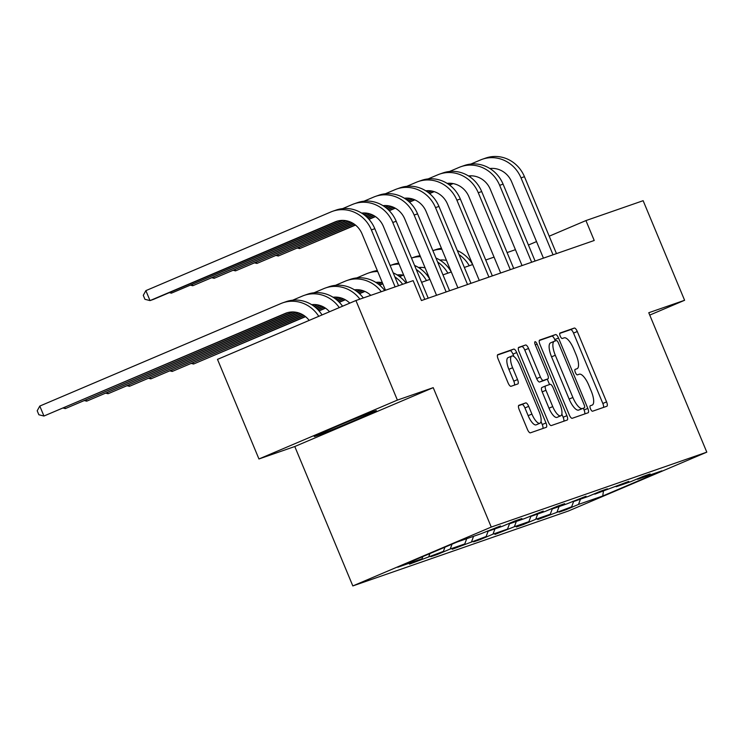 <?xml version="1.0" encoding="UTF-8"?>
<svg xmlns="http://www.w3.org/2000/svg" width="744" height="744" viewBox="0 0 744 744"><rect width="100%" height="100%" fill="white"/><g stroke="black" fill="none" stroke-linecap="round" stroke-linejoin="round"><path stroke-width="1.12" d="M590.485 408.809A2.967 0.995 67 0 0 592.568 411.218L606.862 406.252A4.241 1.423 67 0 0 606.89 406.243A4.241 1.423 67 0 0 606.574 401.881L577.279 331.498A4.241 1.423 67 0 0 574.312 328.058L560.018 333.024A2.967 0.995 67 0 0 560 333.024A2.967 0.995 67 0 0 560.213 336.083A2.967 0.995 67 0 0 562.297 338.492L564.147 337.85A13.559 4.548 67 0 1 573.661 348.871L576.098 354.73A13.559 4.548 67 0 1 577.102 368.708A13.559 4.548 67 0 1 577 368.745L575.159 369.387A2.967 0.995 67 0 0 575.131 369.396A2.967 0.995 67 0 0 575.354 372.446A2.967 0.995 67 0 0 577.437 374.855L579.278 374.213A13.559 4.548 67 0 1 588.792 385.234L591.238 391.093A13.559 4.548 67 0 1 592.233 405.071A13.559 4.548 67 0 1 592.14 405.108L590.29 405.75A2.967 0.995 67 0 0 590.271 405.759A2.967 0.995 67 0 0 590.485 408.809M316.116 435.993A33.666 0.716 157.4 0 0 350.861 422.034A33.666 0.716 157.4 0 0 376.38 410.651A33.666 0.716 157.4 0 0 374.483 411.172A33.666 0.716 157.4 0 0 339.738 425.131A33.666 0.716 157.4 0 0 314.219 436.523A33.666 0.716 157.4 0 0 316.116 435.993M518.921 405.266A4.241 1.423 67 0 0 518.894 405.275A4.241 1.423 67 0 0 519.2 409.646L527.422 429.39A4.241 1.423 67 0 0 530.398 432.831L546.263 427.316A4.241 1.423 67 0 0 546.301 427.307A4.241 1.423 67 0 0 545.984 422.936L516.689 352.554A4.241 1.423 67 0 0 513.713 349.113L497.848 354.628A4.241 1.423 67 0 0 497.81 354.637A4.241 1.423 67 0 0 498.127 359.008L508.059 382.862A4.241 1.423 67 0 0 511.026 386.303L517.824 383.941A4.241 1.423 67 0 0 517.852 383.932A4.241 1.423 67 0 0 517.536 379.561L512.616 367.731A11.327 3.804 67 0 1 511.779 356.06A11.327 3.804 67 0 1 519.814 365.23L539.093 411.572A11.327 3.804 67 0 1 539.93 423.243A11.327 3.804 67 0 1 531.904 414.073L528.686 406.345A4.241 1.423 67 0 0 525.71 402.904L518.866 405.294M433.222 387.652L397.389 400.105L355.93 300.52L217.499 359.38L258.949 458.974L294.782 446.521L352.823 585.937L491.254 527.068L433.222 387.652L294.782 446.521M649.745 315.093L684.601 300.278L648.768 312.731L706.8 452.157L491.254 527.068M684.601 300.278L643.141 200.694L585.937 220.577L549.212 236.192M355.93 300.52L413.143 280.637L421.43 300.548L594.224 240.489L585.937 220.577M569.253 414.845A4.241 1.423 67 0 0 572.229 418.295L588.095 412.781A4.241 1.423 67 0 0 588.132 412.762A4.241 1.423 67 0 0 587.816 408.4L558.521 338.018A4.241 1.423 67 0 0 555.545 334.577L539.67 340.092A4.241 1.423 67 0 0 539.642 340.101A4.241 1.423 67 0 0 539.958 344.472L569.253 414.845M567.179 420.044L551.313 425.559A4.241 1.423 67 0 1 548.337 422.118L519.042 351.735A4.241 1.423 67 0 1 518.726 347.374A4.241 1.423 67 0 1 518.763 347.364L525.552 345.002A4.241 1.423 67 0 1 528.528 348.443L540.404 376.985A4.241 1.423 67 0 0 543.38 380.426L547.882 378.863A4.241 1.423 67 0 0 547.919 378.854A4.241 1.423 67 0 0 547.603 374.483L535.234 344.77A2.967 0.995 67 0 1 535.01 341.71A2.967 0.995 67 0 1 537.112 344.109L566.9 415.663A4.241 1.423 67 0 1 567.216 420.034A4.241 1.423 67 0 1 567.179 420.044M397.389 400.105L258.949 458.974M456.872 542.106L481.126 533.671L500.507 525.962L487.98 531.29L502.498 526.24L515.034 520.912L521.888 518.531L509.352 523.86L523.878 518.81L543.26 511.1L530.732 516.429L545.25 511.388L557.786 506.05L564.64 503.669L552.104 508.998L566.63 503.958L586.012 496.239L573.485 501.577L588.002 496.527L600.538 491.198L607.392 488.817L594.856 494.146L628.764 481.387L616.237 486.716L630.763 481.666L643.29 476.337L650.144 473.956L637.608 479.285L661.862 470.85L602.752 495.988L578.497 504.423L565.961 509.752L559.107 512.132L571.643 506.804L537.735 519.563L550.262 514.234L535.745 519.284L523.209 524.613L516.355 526.994L528.891 521.665L514.364 526.715L494.983 534.424L507.51 529.096L492.993 534.136L480.457 539.474L473.603 541.855L486.139 536.517L452.231 549.277L464.758 543.948L450.241 548.998L437.704 554.327L430.85 556.707L443.387 551.378L409.479 564.138L422.006 558.809L397.752 567.244L456.872 542.106M352.823 585.937L568.36 511.026L706.8 452.157M429.93 553.555L428.86 556.428M444.959 547.166L443.387 551.378M487.366 531.021L487.98 531.29M452.045 544.152L450.241 548.998M466.73 538.675L464.758 543.948M508.738 523.59L509.352 523.86M473.584 536.294L471.612 541.567M488.111 531.244L486.139 536.517M530.119 516.159L530.732 516.429M494.965 528.863L492.993 534.136M509.482 523.813L507.51 529.096M551.49 508.729L552.104 508.998M516.336 521.432L514.364 526.715M530.863 516.383L528.891 521.665M572.871 501.298L573.485 501.577M537.717 514.002L535.745 519.284M552.234 508.961L550.262 514.234M594.242 493.867L594.856 494.146M559.088 506.571L557.116 511.853M573.615 501.53L571.643 506.804M615.623 486.446L616.237 486.716M580.469 499.15L578.497 504.423M602.752 495.988L603.421 491.17M515.434 249.686L507.101 252.579M494.053 257.117L485.72 260.009M457.328 250.579A32.364 30.485 70.8 0 1 472.673 264.548L464.349 267.44M435.947 258.01A32.364 30.485 70.8 0 1 451.292 271.978L442.968 274.871M414.575 265.441A32.364 30.485 70.8 0 1 429.92 279.409L421.597 282.302M536.526 241.586L528.426 245.027M636.994 479.015L637.608 479.285M422.843 556.568L422.006 558.809M603.486 407.424A4.241 1.423 67 0 0 602.835 403.471L573.54 333.089A4.241 1.423 67 0 0 570.564 329.648L559.73 333.414M555.322 340.919L554.773 339.608A4.241 1.423 67 0 0 551.806 336.167L539.307 340.51M584.728 413.943A4.241 1.423 67 0 0 584.077 409.991L583.343 408.242M584.338 407.814A2.967 0.995 67 0 0 584.356 407.805A2.967 0.995 67 0 0 584.142 404.755L558.428 342.975A2.967 0.995 67 0 0 556.345 340.566L554.392 341.245A13.559 4.548 67 0 0 554.299 341.282A13.559 4.548 67 0 0 555.303 355.251L572.88 397.482A13.559 4.548 67 0 0 582.385 408.493L580.599 409.405A2.967 0.995 67 0 0 580.618 409.395A2.967 0.995 67 0 0 580.636 409.386M554.206 341.319L550.653 342.835A13.559 4.548 67 0 0 550.56 342.872A13.559 4.548 67 0 0 551.555 356.841L555.303 355.251M584.356 407.805L578.646 410.084A13.559 4.548 67 0 1 569.132 399.072L551.555 356.841M518.391 347.783L525.552 345.002M544.199 380.426A4.241 1.423 67 0 1 544.171 380.444A4.241 1.423 67 0 1 544.143 380.454L539.633 382.016A4.241 1.423 67 0 1 536.666 378.575L524.78 350.033A4.241 1.423 67 0 0 521.814 346.592M547.286 379.124L549.546 384.555M561.841 414.101L563.161 417.263L566.9 415.663M552.736 406.605A11.327 3.804 67 0 0 560.771 415.784A11.327 3.804 67 0 0 559.934 404.104L553.136 387.782A4.241 1.423 67 0 0 550.16 384.332L545.659 385.904A4.241 1.423 67 0 0 545.631 385.913A4.241 1.423 67 0 0 545.938 390.284L552.736 406.605L548.998 408.196A11.327 3.804 67 0 0 557.024 417.375L560.771 415.784M545.594 385.931L541.911 387.494A4.241 1.423 67 0 0 541.883 387.503A4.241 1.423 67 0 0 542.199 391.874L545.938 390.284M548.998 408.196L542.199 391.874M563.812 421.216A4.241 1.423 67 0 0 563.161 417.263M539.93 423.243L536.192 424.843A11.327 3.804 67 0 1 528.156 415.663L524.948 407.935A4.241 1.423 67 0 0 521.972 404.494L518.549 405.685M511.779 356.06L508.04 357.65A11.327 3.804 67 0 0 508.868 369.322L512.616 367.731M514.448 385.113A4.241 1.423 67 0 0 513.797 381.151L508.868 369.322M513.965 356.599L512.951 354.144A4.241 1.423 67 0 0 509.975 350.703L497.476 355.046M542.897 428.488A4.241 1.423 67 0 0 542.246 424.526L541.009 421.569M446.493 260.419A21.576 20.321 -109.2 0 0 439.918 260.093M420.834 267.384L419.328 268.026M402.737 275.075L399.426 276.489M382.732 283.585L379.421 284.989M364.597 291.295L359.324 293.536M345.049 299.609L339.134 302.12M325.286 308.016L318.869 310.741M305.347 316.488L193.57 364.021L305.561 316.665M421.448 267.394L419.57 268.184M403.174 275.159L399.658 276.656M382.825 283.808L379.635 285.166M364.913 291.425L359.519 293.722M345.318 299.758L339.32 302.306M325.519 308.174L319.046 310.936M441.443 248.291A32.364 30.485 70.8 0 0 435.807 249.631L432.887 250.644A32.364 30.485 70.8 0 1 441.834 249.231M458.992 254.578A32.364 30.485 70.8 0 1 469.241 265.738M193.077 362.839L193.57 364.021L191.515 363.5M470.887 164.043L480.531 159.951A32.364 30.485 70.8 0 1 482.335 159.253L485.758 158.063A32.364 30.485 70.8 0 1 524.455 176.7L556.466 253.62M482.335 159.253A32.364 30.485 70.8 0 1 521.023 177.89L553.043 254.811M543.427 258.149L511.667 181.871A21.576 20.321 -109.2 0 0 489.877 168.516M470.794 175.807L469.287 176.449M452.687 183.508L449.385 184.912M433.836 191.524L429.381 193.421M414.557 199.718L409.284 201.968M395.008 208.041L389.093 210.552M375.236 216.439L368.829 219.164M355.297 224.921L299.655 248.58L355.52 225.097M471.398 175.817L469.529 176.616M453.133 183.582L449.608 185.079M434.189 191.636L429.595 193.598M414.873 199.857L409.479 202.145M395.278 208.19L389.279 210.738M375.478 216.606L368.996 219.359M299.162 247.399L299.655 248.58L297.591 248.068M425.112 267.84A21.576 20.321 -109.2 0 0 418.547 267.524M399.463 274.815L397.956 275.457M381.356 282.506L378.054 283.91M362.495 290.532L358.05 292.42M343.226 298.725L337.943 300.967M323.668 307.039L317.762 309.551M303.905 315.447L172.199 371.451L304.147 315.605M400.067 274.815L398.198 275.615M381.793 282.59L378.278 284.087M362.858 290.644L358.255 292.597M343.533 298.856L338.139 301.153M323.947 307.188L317.948 309.737M420.062 255.722A32.364 30.485 70.8 0 0 414.427 257.061L411.506 258.075A32.364 30.485 70.8 0 1 420.453 256.661M437.612 262.009A32.364 30.485 70.8 0 1 447.869 273.169M171.706 370.261L172.199 371.451L170.134 370.931M403.741 275.271A21.576 20.321 -109.2 0 0 397.166 274.954M378.082 282.236L376.576 282.878M359.984 289.937L356.674 291.341M341.124 297.963L336.669 299.851M321.845 306.156L316.572 308.397M302.297 314.47L150.818 378.882L302.566 314.619M378.696 282.246L376.817 283.046M360.422 290.021L356.906 291.518M341.477 298.074L336.883 300.027M322.161 306.286L316.767 308.583M398.691 263.153A32.364 30.485 70.8 0 0 393.055 264.492L390.135 265.506A32.364 30.485 70.8 0 1 399.082 264.083M416.24 269.44A32.364 30.485 70.8 0 1 426.489 280.6M150.325 377.692L150.818 378.882L148.763 378.361M449.516 171.473L459.15 167.381A32.364 30.485 70.8 0 1 460.964 166.684L464.386 165.494A32.364 30.485 70.8 0 1 503.074 184.131L535.094 261.051M460.964 166.684A32.364 30.485 70.8 0 1 499.652 185.321L531.662 262.241M522.046 265.58L490.296 189.302A21.576 20.321 -109.2 0 0 468.506 175.947M449.423 183.238L447.916 183.88M431.315 190.938L428.014 192.343M412.455 198.955L408 200.852M393.185 207.148L387.903 209.399M373.627 215.462L367.722 217.983M353.865 223.87L278.275 256.01L354.107 224.037M450.027 183.247L448.158 184.047M431.752 191.013L428.237 192.51M412.818 199.067L408.214 201.029M393.492 207.288L388.098 209.576M373.897 215.62L367.899 218.169M277.782 254.829L278.275 256.01L276.219 255.499M428.135 178.904L437.779 174.812A32.364 30.485 70.8 0 1 439.583 174.115L443.006 172.924A32.364 30.485 70.8 0 1 481.694 191.561L513.713 268.472M439.583 174.115A32.364 30.485 70.8 0 1 478.271 192.752L510.291 269.663M500.675 273.011L468.915 196.732A21.576 20.321 -109.2 0 0 447.125 183.377M428.042 190.669L426.535 191.31M409.935 198.369L406.633 199.773M391.084 206.386L386.629 208.283M371.805 214.579L366.532 216.83M352.256 222.893L256.903 263.441L352.526 223.051M428.646 190.678L426.777 191.468M410.381 198.443L406.856 199.941M391.437 206.497L386.843 208.46M372.112 214.718L366.727 217.006M256.41 262.26L256.903 263.441L254.839 262.92M382.36 282.701A21.576 20.321 -109.2 0 0 375.794 282.376M356.711 289.667L355.204 290.309M338.604 297.368L335.302 298.772M319.743 305.384L315.298 307.281M300.474 313.587L129.447 386.313L300.781 313.717M357.315 289.676L355.446 290.476M339.041 297.451L335.525 298.949M320.106 305.505L315.502 307.458M356.804 277.912L366.439 273.811A32.364 30.485 70.8 0 1 368.252 273.113A32.364 30.485 70.8 0 1 377.701 271.514M394.859 276.861A32.364 30.485 70.8 0 1 402.653 284.282M368.252 273.113L371.675 271.923A32.364 30.485 70.8 0 1 377.31 270.584M393.195 272.862A32.364 30.485 70.8 0 1 406.075 283.092M128.954 385.122L129.447 386.313L127.382 385.792M406.763 186.335L416.398 182.243A32.364 30.485 70.8 0 1 418.212 181.545L421.634 180.355A32.364 30.485 70.8 0 1 460.322 198.992L492.342 275.903M418.212 181.545A32.364 30.485 70.8 0 1 456.9 200.183L488.91 277.094M479.294 280.442L447.544 204.163A21.576 20.321 -109.2 0 0 425.754 190.808M406.67 198.099L405.164 198.741M388.563 205.8L385.262 207.204M369.703 213.816L365.248 215.714M350.433 222.01L235.523 270.872L350.74 222.149M407.275 198.109L405.406 198.899M389 205.874L385.485 207.371M370.066 213.928L365.462 215.89M235.03 269.691L235.523 270.872L233.467 270.351M370.8 295.349A21.576 20.321 -109.2 0 0 354.414 289.807M335.33 297.098L333.824 297.74M317.223 304.798L313.922 306.203M298.372 312.815L108.066 393.734L298.725 312.926M335.944 297.107L334.065 297.907M317.669 304.882L314.145 306.37M335.432 285.343L345.067 281.241A32.364 30.485 70.8 0 1 346.871 280.544A32.364 30.485 70.8 0 1 381.272 291.713M346.871 280.544L350.303 279.353A32.364 30.485 70.8 0 1 384.704 290.523M107.573 392.553L108.066 393.734L106.011 393.223M385.383 193.766L395.018 189.673A32.364 30.485 70.8 0 1 396.831 188.967L400.253 187.776A32.364 30.485 70.8 0 1 438.941 206.423L470.961 283.334M396.831 188.967A32.364 30.485 70.8 0 1 435.519 207.613L467.539 284.524M457.913 287.872L426.163 211.594A21.576 20.321 -109.2 0 0 404.373 198.239M385.29 205.53L383.783 206.172M367.183 213.23L363.881 214.635M348.332 221.247L214.151 278.303L348.685 221.359M385.894 205.539L384.025 206.33M367.629 213.305L364.104 214.802M213.658 277.121L214.151 278.303L212.087 277.782M349.792 303.134A21.576 20.321 -109.2 0 0 333.042 297.237M313.959 304.529L312.452 305.17M295.852 312.229L86.695 401.165L296.289 312.303M314.563 304.538L312.694 305.338M314.052 292.764L323.687 288.672A32.364 30.485 70.8 0 1 325.5 287.974A32.364 30.485 70.8 0 1 359.901 299.144M325.5 287.974L328.922 286.784A32.364 30.485 70.8 0 1 363.323 297.953M86.202 399.984L86.695 401.165L84.63 400.653M364.011 201.196L373.646 197.095A32.364 30.485 70.8 0 1 375.45 196.397L378.882 195.207A32.364 30.485 70.8 0 1 417.57 213.853L449.581 290.764M375.45 196.397A32.364 30.485 70.8 0 1 414.148 215.044L446.158 291.955M436.542 295.303L404.792 219.024A21.576 20.321 -109.2 0 0 383.002 205.67M363.918 212.961L362.402 213.602M345.811 220.661L192.77 285.733L346.248 220.736M364.523 212.97L362.654 213.761M192.278 284.543L192.77 285.733L190.715 285.212M329.536 311.745A21.576 20.321 -109.2 0 0 311.662 304.668M292.578 311.959L65.314 408.596L293.183 311.969M292.671 300.195L302.315 296.103A32.364 30.485 70.8 0 1 304.119 295.405A32.364 30.485 70.8 0 1 339.273 307.598M304.119 295.405L307.542 294.215A32.364 30.485 70.8 0 1 342.556 306.203M64.821 407.414L65.314 408.596L63.259 408.084M342.631 208.627L352.265 204.526A32.364 30.485 70.8 0 1 354.079 203.828L357.501 202.638A32.364 30.485 70.8 0 1 396.189 221.284L428.209 298.195M354.079 203.828A32.364 30.485 70.8 0 1 392.767 222.475L424.787 299.386M406.875 282.813L383.411 226.446A21.576 20.321 -109.2 0 0 361.621 213.1M342.538 220.391L171.399 293.164L343.142 220.391M170.906 291.974L171.399 293.164L169.334 292.643M309.169 320.404A21.576 20.321 -109.2 0 0 286.282 313.019A21.576 20.321 -109.2 0 0 285.082 313.494L43.943 416.026L287.984 312.517M39.795 406.066L43.943 416.026L38.855 414.752L37.2 410.772L39.795 406.066L280.934 303.533A32.364 30.485 70.8 0 1 282.748 302.836A32.364 30.485 70.8 0 1 318.757 316.321M282.748 302.836L286.17 301.646A32.364 30.485 70.8 0 1 322.05 314.926M385.494 290.244L362.04 233.876A21.576 20.321 -109.2 0 0 336.242 221.452A21.576 20.321 -109.2 0 0 335.042 221.917L150.018 300.595L145.87 290.634L330.894 211.956A32.364 30.485 70.8 0 1 332.698 211.259L336.13 210.068A32.364 30.485 70.8 0 1 374.818 228.715L398.542 285.705M332.698 211.259A32.364 30.485 70.8 0 1 371.386 229.905L395.12 286.896M145.87 290.634L143.285 295.331L144.941 299.311L150.018 300.595L153.441 299.404L337.943 220.949M570.564 329.648L574.312 328.058M573.54 333.089L577.279 331.498M602.835 403.471L606.574 401.881M551.806 336.167L555.545 334.577M554.773 339.608L558.521 338.018M584.077 409.991L587.816 408.4M569.132 399.072L572.88 397.482M578.646 410.084L582.385 408.493M524.78 350.033L528.528 348.443M536.666 378.575L540.404 376.985M539.633 382.016L543.38 380.426M544.143 380.454L547.882 378.863M535.28 344.891L537.112 344.109M521.972 404.494L525.71 402.904M524.948 407.935L528.686 406.345M528.156 415.663L531.904 414.073M513.797 381.151L517.536 379.561M509.975 350.703L513.713 349.113M512.951 354.144L516.689 352.554M542.246 424.526L545.984 422.936M524.455 176.7L521.023 177.89M503.074 184.131L499.652 185.321M481.694 191.561L478.271 192.752M460.322 198.992L456.9 200.183M438.941 206.423L435.519 207.613M417.57 213.853L414.148 215.044M396.189 221.284L392.767 222.475M287.519 312.638L285.082 313.494M374.818 228.715L371.386 229.905M337.478 221.07L335.042 221.917M550.56 342.872L554.299 341.282M544.171 380.444L547.919 378.854M541.883 387.503L545.631 385.913"/></g></svg>
